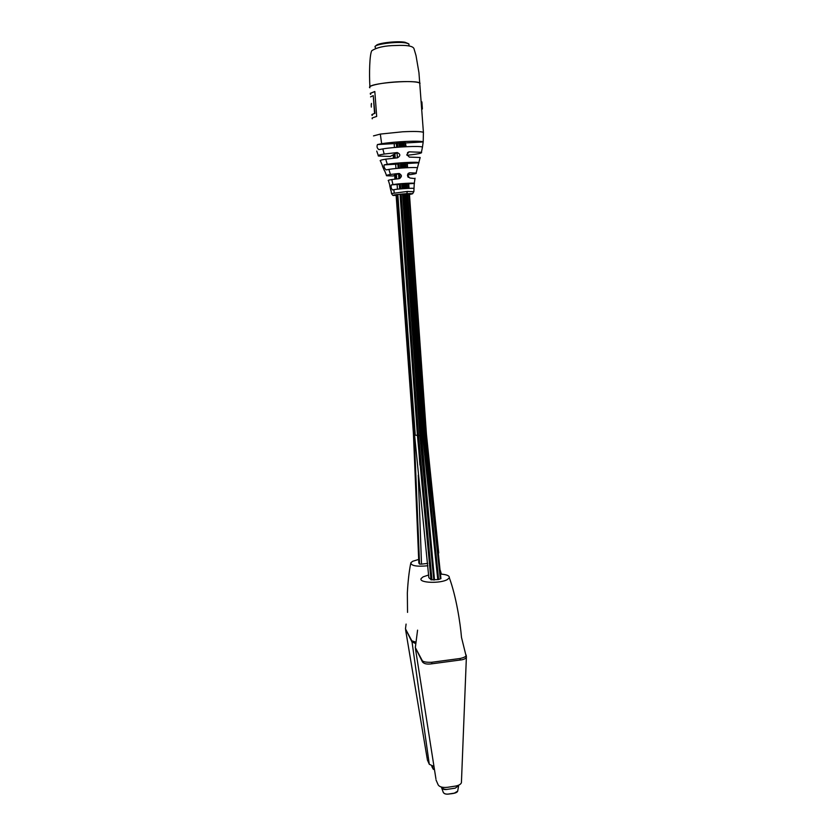 <?xml version="1.0" encoding="UTF-8"?>
<svg xmlns="http://www.w3.org/2000/svg" width="836" height="836" viewBox="0 0 836 836"><rect width="100%" height="100%" fill="white"/><g stroke="black" fill="none" stroke-linecap="round" stroke-linejoin="round"><path stroke-width="1.25" d="M413.402 433.309L418.836 563.046L419.557 564.091L414.154 434.218L413.423 433.602L396.076 194.652L413.402 433.309M394.446 147.502L394.174 143.813L399.43 142.935L405.418 142.747L405.7 146.708M405.429 142.893L406.097 146.687M396.358 143.332L396.64 147.314M397.027 152.654L397.393 157.826L397.058 152.633M398.187 168.297L397.8 163.072L398.155 168.297M398.532 173.595L398.897 178.695M399.274 183.847L399.639 188.978L399.305 183.847M409.013 193.576L426.099 434.856L440.938 578.637L438.43 579.557L430.979 579.839L417.446 435.723L400.047 194.171L419.902 465.067M396.379 143.259L396.672 147.303M398.563 173.585L398.929 178.685M397.466 143.196L397.748 147.22M398.887 162.978L399.263 168.203M399.65 173.554L399.995 178.392M400.381 183.742L400.747 188.873M401.123 194.067L418.491 435.619L431.961 579.724M398.866 143.05L399.159 147.115M400.287 162.863L400.663 168.088M401.771 183.627L402.147 188.748M402.513 193.942L419.839 435.598L433.811 579.85M399.43 142.935L399.733 147.073M400.862 162.821L401.228 168.046M402.346 183.575L402.712 188.706M403.088 193.9L420.404 435.702L433.988 580.09M400.569 142.925L400.862 146.99M401.991 162.738L402.356 167.963M403.464 183.492L403.83 188.622M404.206 193.816L421.48 435.493L434.49 579.839M401.771 142.862L402.064 146.917M403.182 162.665L403.558 167.89M404.666 183.418L405.032 188.539M405.397 193.733L422.629 435.368L437.761 579.463M402.701 142.747L402.994 146.854M404.112 162.602L404.488 167.827M405.585 183.356L405.951 188.487M406.327 193.68L423.528 435.389L438.43 579.557M403.14 142.82L403.433 146.833M404.551 162.581L404.917 167.796M406.024 183.335L406.39 188.455M406.756 193.659L423.936 435.169L438.586 579.264M404.122 142.82L404.405 146.781M405.523 162.529L405.888 167.743M406.996 183.283L407.362 188.403M407.728 193.618L424.855 434.981L440.279 578.575M406.818 162.456L407.184 167.681M407.654 174.337L407.832 176.793M408.281 183.22L408.647 188.351M393.871 154.43L394.143 158.129M395.282 173.836L395.658 179.029M396.776 194.558L414.489 434.218M394.205 154.232L394.487 158.098M395.627 173.804L396.003 178.988M397.121 194.506L414.52 434.532L428.847 577.686L430.958 579.526M418.24 475.151L421.522 564.133L419.557 564.091M427.708 563.391L421.522 564.133M443.289 792.413C444.209 794.064 446.466 794.545 450.081 793.866C454.794 793.448 457.313 792.538 457.658 791.149L454.324 793.145L448.43 794.043C445.787 794.325 444.052 793.73 443.237 792.277L441.356 787.042M455.233 788.149L458.63 785.673L455.233 788.149L447.041 789.403C444.428 789.832 442.714 789.33 441.93 787.899L441.638 787.115M441.732 787.136L441.816 787.376C442.631 788.787 444.376 789.466 447.041 789.403L447.041 789.403M440.603 574.071C446.696 574.52 449.601 575.743 449.319 577.728L447.479 579.473C440.488 583.831 418.021 582.922 421.208 578.46L423.1 576.861L428.649 575.001M416.119 641.567L415.304 647.524L422.399 660.879C423.862 661.987 426.966 662.446 431.731 662.279L460.072 658.496C463.593 657.702 465.652 656.762 466.237 655.654L466.174 655.048M461.451 781.89L461.42 782.674C460.793 784.356 458.734 785.506 455.265 786.122L447.521 787.303C442.714 787.794 439.611 787.01 438.21 784.941L436.016 779.925M466.342 656.135L466.383 657.159C465.736 658.726 463.635 659.688 460.093 660.032L431.951 663.794C427.05 664.515 423.873 663.857 422.41 661.819L415.304 647.524M422.41 661.819L422.399 660.879M434.417 769.204L433.372 769.36L434.427 769.256M431.846 766.267L433.393 769.413M432.202 766.173L433.372 769.36L431.857 766.633M406.087 624.074L405.47 628.871L411.845 640.846L416.035 642.173M427.907 565.763C416.704 566.818 411.019 565.815 410.842 562.753L412.702 561.28L418.585 559.462M415.805 643.647L411.876 641.776L405.45 628.818M433.999 766.507L429.286 764.261L427.259 759.631M399.065 81.75C382.491 82.471 366.69 85.815 369.888 87.801L369.805 86.777C372.156 82.743 417.446 79.524 420.069 83.213C417.728 81.782 410.727 81.301 399.065 81.75M423.455 133.008L418.951 72.701L416.014 55.563L414.133 49.188C413.715 46.147 407.54 44.925 395.606 45.52C385.145 45.593 377.214 47.318 371.79 50.693C369.554 54.528 369.146 73.85 369.899 86.693M413.883 188.434C414.029 187.881 398.26 188.831 393.829 189.667L392.512 189.887C391.112 188.445 390.757 186.773 391.426 184.871L392.951 184.61C397.863 183.669 414.342 182.718 414.269 183.335L413.862 191.454C411.678 195.196 414.186 192.907 409.473 194.422C413.977 193.743 413.057 193.482 406.704 193.659C393.934 194.725 390.412 195.331 396.139 195.509C392.126 194.976 393.735 196.669 391.478 193.544L407.456 191.423L413.862 191.757M420.017 158.056L420.163 157.492L409.306 157.095L406.839 154.566L409.044 151.839L407.477 152.674M414.98 178.601L409.839 178.005L407.456 175.497L409.567 172.812L416.129 173.052C416.903 173.365 415.534 173.804 412.033 174.358L408.093 174.881M370.567 96.892L373.243 95.628L374.57 113.403L371.895 114.532L372.041 115.42M371.33 107.081L371.215 104.427M374.57 113.403L372.229 114.511L372.292 115.358M371.424 103.413L371.466 104.354M370.714 94.269L370.63 93.287L374.831 91.563M374.904 113.382L373.243 95.628M421.877 101.908L422.065 109.025M422.379 109.004L421.898 101.887L422.075 109.129M370.463 94.353L370.296 93.308L374.821 91.49L376.681 116.413L372.156 117.98L372.219 118.806M409.044 151.839L421.417 152.298C422.295 152.831 420.205 153.5 415.147 154.305L406.975 155.318M382.324 165.81L384.435 170.753M389.712 185.55L390.82 190.524M394.676 175.33L393.223 175.978L386.671 175.769C385.709 175.476 386.953 175.037 390.412 174.473L398.772 173.491C402.158 174.964 402.262 176.699 399.085 178.674L391.781 179.552C388.667 180.053 387.559 180.44 388.458 180.701L389.921 185.54M388.886 169.394L386.211 169.886C384.393 168.444 383.714 166.772 384.152 164.88L387.298 164.295C396.212 162.738 418.063 161.651 418.794 162.686L417.415 167.869C416.976 166.97 396.766 168.005 388.886 169.394L390.412 174.473M397.194 152.56L390.266 156.457L378.499 156.039C377.287 155.538 379.178 154.869 384.184 154.043L397.194 152.56C400.548 154.033 400.653 155.778 397.528 157.816L385.709 159.174C381.059 159.937 379.325 160.543 380.485 160.993L382.522 165.8M382.815 148.902L378.948 149.634C377.078 148.338 376.576 146.645 377.464 144.555L381.655 143.74C394.467 141.524 421.511 140.375 423.194 141.942L422.462 147.115C421.02 145.683 394.937 146.822 382.815 148.902L384.184 154.043M421.919 102.786L422.358 108.293M375.207 47.15C372.271 44.496 396.954 41.121 406.045 42.981L408.731 43.848L408.971 44.841M376.221 45.687C376.325 43.2 397.309 40.692 405.021 42.27L408.511 43.712M393.192 154.806L393.432 158.203L393.181 154.817M394.571 173.919L394.947 179.113L394.571 173.919M397.831 194.422L415.252 435.159L420.404 435.702L426.099 434.856M394.905 153.845L395.198 158.025M395.647 164.19L395.961 168.506M396.337 173.721L396.713 178.914M397.121 184.516L397.455 189.197M426.078 434.595L426.423 434.072M414.52 434.532L415.252 435.159M441.816 787.376L441.93 787.899M415.335 647.597L417.572 630.145M431.731 662.279L431.951 663.794M460.072 658.496L460.093 660.032M429.286 764.261L411.876 640.888M407.456 191.423L406.704 193.659M409.671 172.812L408.292 173.397M423.194 141.942L423.413 132.339C421.093 131.419 414.154 131.231 402.628 131.795L380.317 134.084L373.493 135.902M393.829 189.667L394.205 192.667M391.781 179.552L392.951 184.61M385.709 159.174L387.298 164.295M380.317 134.084L381.655 143.74M414.468 183.429L408.72 183.784M399.315 184.38L391.426 184.871M418.972 162.801L407.289 163.501M397.842 164.065L384.152 164.88M422.462 147.126L421.417 152.298M423.225 141.953L405.742 142.946M395.02 143.562L377.464 144.555M398.772 173.491L396.4 174.546M407.205 162.445L407.581 167.67M408.01 173.71L408.261 177.347M408.679 183.209L409.044 188.34M409.41 193.565L426.444 434.344L438.722 552.951M458.556 786.3L457.7 791.013M449.319 577.728C456.205 596.434 460.302 623.05 461.493 637.387L466.383 657.159L461.42 782.674M415.461 648.705L435.922 778.818M440.321 570.455L441.366 574.123M427.186 758.628L405.627 629.978M410.685 563.579C409.086 571.531 407.968 581.344 407.341 593.027L407.54 612.391M408.992 151.849L407.508 152.633M409.567 172.812L408.376 173.324M376.722 151.065L378.29 155.496M384.675 170.847L386.514 175.382M391.049 190.598L391.447 193.241M418.794 162.686L420.163 157.492M417.415 167.869L416.129 173.052M414.269 183.335L415.053 178.204M409.055 45.99L408.909 44.005M375.427 48.394L375.354 47.307"/></g></svg>
